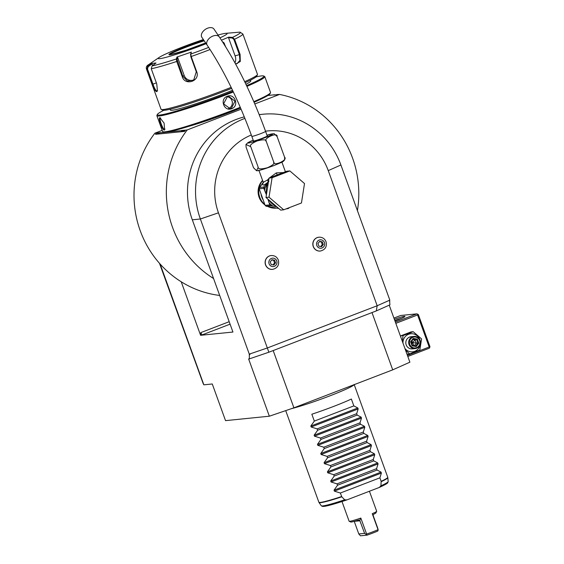 <?xml version="1.0" encoding="UTF-8"?>
<svg xmlns="http://www.w3.org/2000/svg" width="564" height="564" viewBox="0 0 564 564"><rect width="100%" height="100%" fill="white"/><g stroke="black" fill="none" stroke-linecap="round" stroke-linejoin="round"><path stroke-width="0.85" d="M389.52 300.252L389.921 304.856L376.308 310.919L273.18 350.561L293.907 407.821L269.352 416.211L225.537 420.631L212.268 383.978L203.858 384.831L203.174 383.562L159.471 263.296M389.238 305.159L409.887 362.194L392.72 369.843L293.907 407.821M389.844 301.148L389.04 300.471L389.823 300.118L340.903 164.984L328.255 170.617A61.046 58.656 84.2 0 0 265.517 131.172M389.04 300.471L377.175 305.751L328.255 170.617M251.311 134.979A61.046 58.656 84.2 0 0 218.458 212.818L268.866 352.218L249.387 358.873L249.288 354.136L200.368 219.001A78.142 75.075 -95.8 0 1 244.924 118.384M259.236 114.689A78.142 75.075 -95.8 0 1 262.803 114.245A78.142 75.075 -95.8 0 1 340.903 164.984M249.288 354.136L267.378 347.953L377.175 305.751L376.308 310.919M249.309 355.165L250.402 353.755M244.318 116.882A78.142 75.075 84.2 0 0 192.31 219.812L232.939 332.041L200.594 335.305L181.22 281.781A100.124 96.197 84.2 0 0 219.692 295.451M160.134 264.044L203.858 384.831M249.387 358.873L248.625 358.951L269.352 416.211M357.414 210.591A100.124 96.197 84.2 0 0 279.554 94.435L254.801 103.952M241.11 109.212L187.227 129.924A100.124 96.197 84.2 0 0 213.559 278.524M162.185 130.376L154.888 133.182A100.124 96.197 84.2 0 0 181.22 281.781M154.888 133.182L156.623 133.005L155.53 134.317L184.618 131.384L185.486 130.101L187.227 129.924M267.914 95.464L274.506 94.801A9.891 0.698 160.1 0 0 273.759 95.02L276.832 94.71A9.891 0.698 160.1 0 0 277.079 94.54L279.554 94.435M200.784 335.227L202.363 334.812A2.439 0.656 69 0 1 200.862 332.591L200.594 335.305M185.486 130.101L181.678 131.222L181.185 130.672A9.891 0.698 160.1 0 1 181.432 130.51L184.506 130.199A9.891 0.698 160.1 0 1 183.751 130.411M181.185 130.672L166.923 132.11M164.998 132.307L159.929 132.815L157.857 133.619L157.363 133.076A9.891 0.698 160.1 0 1 157.61 132.907L160.684 132.596A9.891 0.698 160.1 0 1 159.929 132.815M157.363 133.076L156.129 133.196M274.506 94.801L274.992 94.893M184.992 130.291L184.618 131.384M157.61 132.907L157.92 133.647M181.432 130.51L181.742 131.25M240.574 107.95A42.73 3.01 160.1 0 1 192.951 125.039M163.75 110.325A56.654 3.983 -19.9 0 0 157.356 114.457L156.912 115.387A57.387 4.04 -19.9 0 0 156.877 115.705L162.594 131.511A57.387 4.04 -19.9 0 0 162.827 131.729L163.764 132.159A56.654 3.983 -19.9 0 0 232.438 111.087A56.654 3.983 -19.9 0 0 240.553 107.907M254.082 102.274A56.654 3.983 -19.9 0 0 270.036 93.695L270.48 92.757A57.387 4.04 -19.9 0 0 270.516 92.44L264.798 76.641A57.387 4.04 -19.9 0 0 264.565 76.422L263.628 75.985A56.654 3.983 -19.9 0 0 256.07 76.901M162.827 131.729A57.387 4.04 -19.9 0 0 232.389 110.382A57.387 4.04 -19.9 0 0 240.285 107.287M253.821 101.668A57.387 4.04 -19.9 0 0 270.48 92.757M227.292 96.296C234.765 92.975 239.503 106.067 231.769 108.662C224.07 112.003 219.326 98.912 227.292 96.296L227.32 96.768L228.78 96.416L235.005 101.16L231.466 108.217L229.999 108.57L223.577 103.847L227.32 96.768M156.877 115.705A57.387 4.04 -19.9 0 0 226.672 94.576A57.387 4.04 -19.9 0 0 233.355 91.967M246.919 86.377A57.387 4.04 -19.9 0 0 264.798 76.641M164.335 130.094C162.46 130.531 157.737 117.446 159.852 117.721L164.089 123.093L164.603 129.466C162.947 129.931 158.526 117.693 160.458 118.01L160.677 118.031M157.356 114.457A56.654 3.983 -19.9 0 0 226.22 93.906A56.654 3.983 -19.9 0 0 233.017 91.255M246.581 85.657A56.654 3.983 -19.9 0 0 263.628 75.985M250.479 80.144L250.761 80.941A42.73 3.01 160.1 0 1 245.925 84.283M232.544 90.261A42.73 3.01 160.1 0 1 172.161 110.255A42.73 3.01 160.1 0 1 170.406 110.029L170.124 109.233M157.539 90.585L156.954 91.051C155.756 90.684 154.43 88.393 152.985 84.177L147.493 68.998L146.908 69.182L147.761 66.34L151.716 63.436L156.045 62.999L152.083 65.903L151.258 68.745L156.75 83.916L157.434 90.903L156.679 91.678C155.375 91.283 153.944 88.844 152.4 84.36L146.908 69.182A51.282 3.61 160.1 0 1 146.428 68.907L161.043 109.275A51.282 3.61 -19.9 0 0 161.248 109.472L162.806 110.199A50.062 3.525 -19.9 0 0 164.66 110.269A50.062 3.525 -19.9 0 0 231.635 88.372M245.143 82.661A50.062 3.525 -19.9 0 0 256.712 76.203L257.445 74.645A51.282 3.61 -19.9 0 0 257.48 74.363L242.865 33.995A51.282 3.61 160.1 0 1 234.589 39.219L240.088 54.398L240.299 61.49L235.689 64.148M161.248 109.472A51.282 3.61 -19.9 0 0 163.144 109.543A51.282 3.61 -19.9 0 0 231.141 87.364M244.67 81.681A51.282 3.61 -19.9 0 0 257.445 74.645M152.083 65.903A49.47 3.483 160.1 0 0 176.377 58.959L176.962 57.02L191.33 52.107L190.738 54.052L191.203 56.513L196.695 71.691C200.495 81.012 185.02 86.362 182.235 76.633L176.743 61.455L176.377 58.959L177.025 59.22L177.604 57.331L184.167 75.456A7.325 7.078 54.8 0 0 194.361 79.602M225.494 46.53L223.753 42.547L222.554 41.87M242.865 33.995L239.933 32.134L225.671 33.346A36.632 2.58 -19.9 0 0 225.614 33.346A36.632 2.58 -19.9 0 0 218.007 35.031M221.462 40.192L228.695 37.132L232.502 37.386L234.589 39.219L233.898 39.48L239.39 54.652L239.926 60.355L237.127 63.669L235.484 63.781M239.933 32.134A49.47 3.483 160.1 0 1 232.502 37.386L232.248 37.999L233.898 39.48M225.621 46.734L223.852 42.652M208.673 47.411A49.47 3.483 160.1 0 1 190.738 54.052L190.787 56.619L196.286 71.797L193.678 80.159L187.417 81.012L182.849 76.387L177.025 59.22M203.378 39.55A36.632 2.58 -19.9 0 0 159.217 57.401A36.632 2.58 -19.9 0 0 159.739 58.67A36.632 2.58 -19.9 0 0 206.163 43.675M219.932 37.88A36.632 2.58 -19.9 0 0 225.671 33.346M228.695 37.132L228.54 37.753L232.248 37.999M228.54 37.753L235.096 55.878A7.325 5.111 -106 0 1 234.948 62.794M191.33 52.107L190.456 54.63M176.962 57.02L177.604 57.331M147.493 68.998L148.17 66.721L152.033 63.894L152.618 65.509M146.428 68.907C145.97 67.102 146.71 65.678 148.656 64.62A49.47 3.483 160.1 0 0 147.761 66.34L148.17 66.721M151.716 63.436L152.033 63.894M204.231 40.812A24.788 1.741 -19.9 0 0 186.021 47.214A24.788 1.741 -19.9 0 0 169.623 54.743M227.355 96.754A6.105 5.866 -95.8 0 1 228.568 108.507A6.105 5.866 84.2 0 1 228.526 108.528M160.345 118.038L159.852 117.721M165.033 129.163L164.603 129.466M371.993 312.583L392.72 369.843M268.866 352.218L273.18 350.561M262.563 180.409A15.87 15.249 84.2 0 0 259.08 197.203A15.87 15.249 84.2 0 0 264.96 204.894M318.879 237.204A6.958 6.683 84.2 0 0 313.246 246.538A6.958 6.683 84.2 0 0 320.267 251.05M271.164 255.541A6.958 6.683 84.2 0 0 265.538 264.876A6.958 6.683 84.2 0 0 272.56 269.388M262.641 180.614A16.603 15.954 84.2 0 0 259.771 197.322A16.603 15.954 -95.8 0 0 264.833 204.542M276.416 208.095L276.367 208.102A16.603 15.954 -95.8 0 1 267.858 206.516M269.437 177.9L276.325 172.901L283.325 172.563M273.723 162.002C272.757 166.944 288.345 160 284.566 157.173L284.679 159.88C282.508 161.995 285.151 160.93 274.026 165.527C263.755 169.313 257.931 171.047 256.557 170.723L258.213 167.304C258.115 169.228 261.181 169.369 267.421 167.727C272.891 165.266 274.992 163.356 273.723 162.002L266.264 141.388C266.37 139.47 263.303 139.329 257.071 140.965C251.586 143.432 249.478 145.343 250.754 146.689L245.974 144.462L246.087 147.162L253.546 167.776L256.557 170.723M245.974 144.462L247.963 142.614L253.194 140.175A13.254 0.931 -19.9 0 0 249.147 142.896A13.254 0.931 -19.9 0 0 264.008 138.06A13.254 0.931 -19.9 0 0 272.708 134.105A13.254 0.931 -19.9 0 0 266.976 135.198L274.09 133.612L277.1 136.558C278.066 131.623 262.479 138.568 266.264 141.388M284.566 157.173L277.1 136.558M258.213 167.304L250.754 146.689M267.195 135.804A7.572 0.536 160.1 0 1 267.47 135.846A7.572 0.536 160.1 0 1 261.499 138.575A7.572 0.536 160.1 0 1 253.546 141.042A7.572 0.536 160.1 0 1 253.236 141A7.572 0.536 160.1 0 1 253.419 140.796M207.601 28.2A7.325 4.611 -34.1 0 1 213.996 29.102L219.311 36.956A7.325 4.611 -34.1 0 0 212.91 36.061A7.325 4.611 -34.1 0 0 207.171 45.162L201.863 37.309A7.325 4.611 -34.1 0 1 207.601 28.2M258.82 170.067L263.24 182.278L267.477 180.008L269 178.4M268.725 180.113L268.267 179.289L268.746 180.015M269.056 178.048L286.801 171.23L289.833 170.92L304.511 183.547L301.444 202.991L283.692 209.808L280.661 210.118L265.982 197.492L269.056 178.048L272.088 177.745L289.833 170.92M283.692 209.808L269.014 197.188L265.982 197.492M269.014 197.188L272.088 177.745M278.757 208.483L266.109 206.205A18.802 18.069 -95.8 0 1 265.129 205.359L259.172 188.806L263.818 188.334L263.719 187.058L268.915 181.241M273.448 207.594A16.603 15.954 84.2 0 0 274.139 207.735L273.822 207.672M286.152 208.863L287.562 208.722L286.85 208.595M266.109 206.205L270.826 205.733L276.748 206.748M287.562 208.722A18.802 18.069 84.2 0 0 288.754 208.264L289.212 207.693M268.838 181.354L264.854 187.946A17.829 17.124 84.2 0 0 264.643 190.526L263.818 188.334M264.643 190.526L266.405 194.82M267.914 199.155L269.049 202.688A17.829 17.124 84.2 0 0 273.046 206.128M265.129 205.359L269.846 204.88L269.049 202.688M264.072 188.94L264.854 187.946L263.818 187.255M263.719 187.058L259.68 187.467L263.099 182.687C261.971 185.986 263.585 185.824 267.942 182.2A2.439 1.459 49.2 0 0 267.477 180.008M262.902 182.976L263.099 182.687A2.439 2.087 -158.5 0 0 263.296 182.475M259.51 187.685L259.172 188.806M269.846 204.88A18.802 18.069 84.2 0 0 270.826 205.733M316.813 245.488A4.237 4.068 -95.8 0 1 319.182 240.052A4.237 4.068 -95.8 0 1 324.427 242.555A4.237 4.068 84.2 0 1 322.058 247.991A4.237 4.068 84.2 0 1 316.813 245.488M321.572 246.665L323.292 244.501L322.333 241.857L319.661 241.378L317.941 243.542L318.9 246.186L321.572 246.665M323.292 244.501L322.284 244.6L320.761 246.524M322.333 241.857L321.325 241.956L322.284 244.6M319.464 241.625L321.325 241.956M269.099 263.825A4.237 4.068 -95.8 0 1 271.467 258.39A4.237 4.068 -95.8 0 1 276.712 260.899A4.237 4.068 84.2 0 1 274.344 266.335A4.237 4.068 84.2 0 1 269.099 263.825M273.864 265.002L275.584 262.838L274.626 260.194L271.947 259.715L270.234 261.879L271.192 264.53L273.864 265.002M275.584 262.838L274.569 262.944L273.054 264.861M274.626 260.194L273.618 260.293L274.569 262.944M271.756 259.962L273.618 260.293M354.093 384.69A36.632 2.58 160.1 0 1 329.806 395.893A36.632 2.58 160.1 0 1 291.616 408.604M381.384 473.083L334.389 491.145L340.36 493.021L379.889 477.828L381.384 473.083L381.031 472.11L377.062 470.038L376.569 468.67L378.07 463.918L331.068 481.987L330.716 481.014L334.226 476.065L373.749 460.873L377.718 462.952L378.07 463.918M334.226 476.065L333.726 474.698L327.754 472.822L327.402 471.849L330.906 466.907L330.412 465.533L324.434 463.664L324.088 462.691L327.592 457.742L327.092 456.375L321.12 454.499L320.768 453.526L324.272 448.577L323.778 447.21L317.807 445.341L317.454 444.369L320.958 439.419L320.465 438.052L314.486 436.176L314.134 435.204L317.638 430.254L317.144 428.887L311.173 427.011L310.82 426.046L314.324 421.096L311.836 414.23A36.632 2.58 160.1 0 0 351.365 399.037L353.847 405.904L357.816 407.976L358.168 408.949L356.674 413.694L357.167 415.062L361.136 417.141L361.482 418.114L359.987 422.859L360.481 424.227L364.45 426.299L364.802 427.272L363.301 432.017L363.801 433.385L367.763 435.464L368.116 436.437L366.621 441.182L367.115 442.55L371.084 444.622L371.436 445.595L369.935 450.34L370.435 451.715L374.397 453.787L374.75 454.76L373.255 459.505L373.749 460.873M334.389 491.145L334.036 490.172L337.54 485.23L337.046 483.863L331.068 481.987M340.36 493.021L341.798 496.806L344.682 499.782L346.93 499.887L379.283 487.451L380.919 485.851L381.158 481.339A36.632 2.58 -19.9 0 0 387.75 477.285L354.143 384.444M379.889 477.828L381.158 481.339M337.54 485.23L377.062 470.038M380.919 485.851A35.56 2.503 -19.9 0 0 388.166 481.578L387.715 482.805C387.355 483.221 386.855 483.961 379.494 487.359L379.283 487.451M346.93 499.887L330.673 504.949L322.707 506.472L321.297 505.781A35.56 2.503 -19.9 0 0 344.682 499.782M341.988 501.53L349.123 521.228A14.65 1.029 -19.9 0 0 349.179 521.284A14.65 1.029 -19.9 0 0 360.833 518.069L366.635 534.101L372.748 531.866L378.056 529.716L372.254 513.677A14.65 1.029 -19.9 0 0 376.667 511.336A14.65 1.029 -19.9 0 0 376.674 511.252L369.427 491.237M360.833 518.069L359.74 520.375L364.605 533.368L367.122 535.13A13.43 0.945 160.1 0 0 377.767 531.041L378.162 529.92L377.781 528.306L373.072 515.249L373.854 514.142A13.43 0.945 160.1 0 0 375.934 512.887L376.667 511.336M372.254 513.677L373.072 515.249M367.122 535.13L360.474 535.8L358.796 533.953L354.234 521.355L360.043 520.769M358.831 519.98L358.485 520.05A13.43 0.945 160.1 0 1 350.737 522.01L349.179 521.284M358.485 520.05L359.74 520.375M364.605 533.368L358.796 533.953M337.046 483.863L376.569 468.67M333.726 474.698L373.255 459.505M330.906 466.907L370.435 451.715M330.412 465.533L369.935 450.34M327.592 457.742L367.115 442.55M327.092 456.375L366.621 441.182M324.272 448.577L363.801 433.385M323.778 447.21L363.301 432.017M320.958 439.419L360.481 424.227M320.465 438.052L359.987 422.859M317.638 430.254L357.167 415.062M317.144 428.887L356.674 413.694M314.324 421.096L353.847 405.904M395.822 323.334L417.586 314.973L429.19 347.036L429.782 347.417L429.267 348.214L407.814 356.462M429.19 347.036L407.427 355.405M417.586 314.973L417.755 314.204L416.831 313.859L395.371 322.107M393.919 318.082L400.666 315.487L416.831 313.859M394.349 319.266A13.43 0.945 160.1 0 1 404.353 316.362A13.43 0.945 160.1 0 1 404.896 316.503A13.43 0.945 160.1 0 1 394.976 321.015M429.782 347.417L429.951 346.648L418.347 314.578L417.755 314.204M394.793 320.493A12.211 0.86 160.1 0 1 401.378 318.427M406.764 353.572L407.483 354.143L409.69 353.924L419.827 350.025L421.583 338.915L413.2 331.702L410.994 331.921L400.849 335.82L400.666 336.715M405.544 350.195L409.69 353.924M400.849 335.82L403.056 335.601L402.322 341.298M413.2 331.702L403.056 335.601M404.91 348.453A9.08 8.728 84.2 0 0 414.653 351.351A9.08 8.728 84.2 0 0 420.413 342.757M420.243 341.079A9.08 8.728 84.2 0 0 419.856 339.648A9.08 8.728 84.2 0 0 409.95 333.881A9.08 8.728 84.2 0 0 402.964 343.081M413.941 336.426L411.078 336.715A6.105 5.866 84.2 0 0 406.2 344.9A6.105 5.866 84.2 0 0 412.298 348.862L415.16 348.573A6.105 5.866 -95.8 0 1 409.062 344.611A6.105 5.866 84.2 0 1 413.941 336.426A6.105 5.866 84.2 0 1 420.039 340.388A6.105 5.866 -95.8 0 1 415.16 348.573M419.658 340.586A5.492 5.28 -95.8 0 1 416.584 347.635A5.492 5.28 -95.8 0 1 409.781 344.378A5.492 5.28 84.2 0 1 412.855 337.328A5.492 5.28 84.2 0 1 419.658 340.586M418.826 343.215L417.36 339.154L413.25 338.421L410.613 341.749L412.08 345.81L416.19 346.543L418.826 343.215L417.973 343.109L416.747 339.725L413.334 339.119L411.142 341.883L412.383 345.288L415.774 345.887L417.973 343.109L412.538 342.7L411.974 340.832M417.36 339.154L415.097 339.895L412.538 342.7L414.124 346.049M416.19 346.543L415.774 345.887L412.362 345.274L412.08 345.81M410.613 341.749L411.121 341.89L410.613 341.749L411.121 341.89L412.347 345.274M413.32 339.112L413.25 338.421L413.32 339.112L411.135 341.869M413.017 339.521L415.097 339.895L416.324 343.279L414.448 345.647M411.798 343.688L412.538 342.7L411.36 342.482M218.458 212.818L200.368 219.001L192.31 219.812M200.862 332.591L229.196 321.699M202.363 334.812L230.084 324.159M240.609 108.034A43.224 3.039 160.1 0 1 188.771 126.357M177.357 61.208L176.743 61.455A51.282 3.61 160.1 0 1 151.258 68.745M224.507 43.661L224.479 43.724A51.282 3.61 160.1 0 1 223.894 43.971M210.062 49.533A51.282 3.61 160.1 0 1 191.203 56.513L190.787 56.619M240.088 54.398L235.096 55.878M196.695 71.691L196.286 71.797M182.235 76.633L184.167 75.456M156.679 91.678L156.954 91.051M152.4 84.36L156.376 82.873M203.886 40.305A25.274 1.777 -19.9 0 0 177.568 49.992A25.274 1.777 -19.9 0 0 169.947 54.743A25.274 1.777 -19.9 0 0 205.656 42.92L186.014 50.224L169.538 54.905M204.196 40.763A24.788 1.741 -19.9 0 0 169.567 54.743M231.769 108.662L231.466 108.217M261.125 194.763A16.603 15.954 84.2 0 0 261.795 197.118A16.603 15.954 84.2 0 0 262.746 199.275M253.511 141.042L251.805 136.34A7.325 0.515 -19.9 0 0 260.716 133.64A7.325 0.515 -19.9 0 0 265.581 131.349C252.059 94.407 236.633 62.942 219.311 36.956M277.375 174.847A2.439 0.656 69 0 1 276.325 172.901M268.393 182.25A16.603 15.954 84.2 0 0 266.511 194.178M268.859 199.966A16.603 15.954 84.2 0 0 276.022 206.121M274.139 207.735A16.603 15.954 84.2 0 0 274.746 207.834M318.808 237.211L318.942 237.197A6.958 6.683 -95.8 0 0 313.38 246.524A6.958 6.683 84.2 0 0 320.338 251.043L320.204 251.058M271.101 255.548L271.235 255.534A6.958 6.683 -95.8 0 0 265.672 264.861A6.958 6.683 84.2 0 0 272.631 269.38L272.497 269.395M285.708 410.627L318.864 502.221A36.632 2.58 -19.9 0 0 320.373 502.411A36.632 2.58 -19.9 0 0 341.629 496.531M381.031 472.11L334.036 490.172M341.798 496.806A36.589 2.573 160.1 0 1 319.034 502.545L318.864 502.221M388.166 481.578L387.828 477.637A36.589 2.573 160.1 0 1 381.201 481.663M346.62 499.993A34.383 2.418 160.1 0 1 322.756 505.922M377.718 462.952L330.716 481.014M374.75 454.76L327.754 472.822M374.397 453.787L327.402 471.849M371.436 445.595L324.434 463.664M371.084 444.622L324.088 462.691M368.116 436.437L321.12 454.499M367.763 435.464L320.768 453.526M364.802 427.272L317.807 445.341M364.45 426.299L317.454 444.369M361.482 418.114L314.486 436.176M361.136 417.141L314.134 435.204M358.168 408.949L311.173 427.011M357.816 407.976L310.82 426.046M262.803 114.245L259.2 114.605M159.217 57.401L148.656 64.62M281.922 162.143L285.405 171.766M267.287 136.058L265.581 131.349M251.805 136.34C238.614 100.385 223.732 69.992 207.171 45.162M263.557 182.024L263.325 182.764L263.24 182.278M263.607 181.869L259.602 187.523M318.942 237.197C322.333 237.077 324.702 238.593 326.048 241.737C327.12 246.708 325.216 249.817 320.338 251.043M271.235 255.534C274.619 255.414 276.987 256.93 278.341 260.074C279.413 265.052 277.509 268.154 272.631 269.38M387.828 477.637L387.75 477.285M321.297 505.781L319.034 502.545"/></g></svg>
